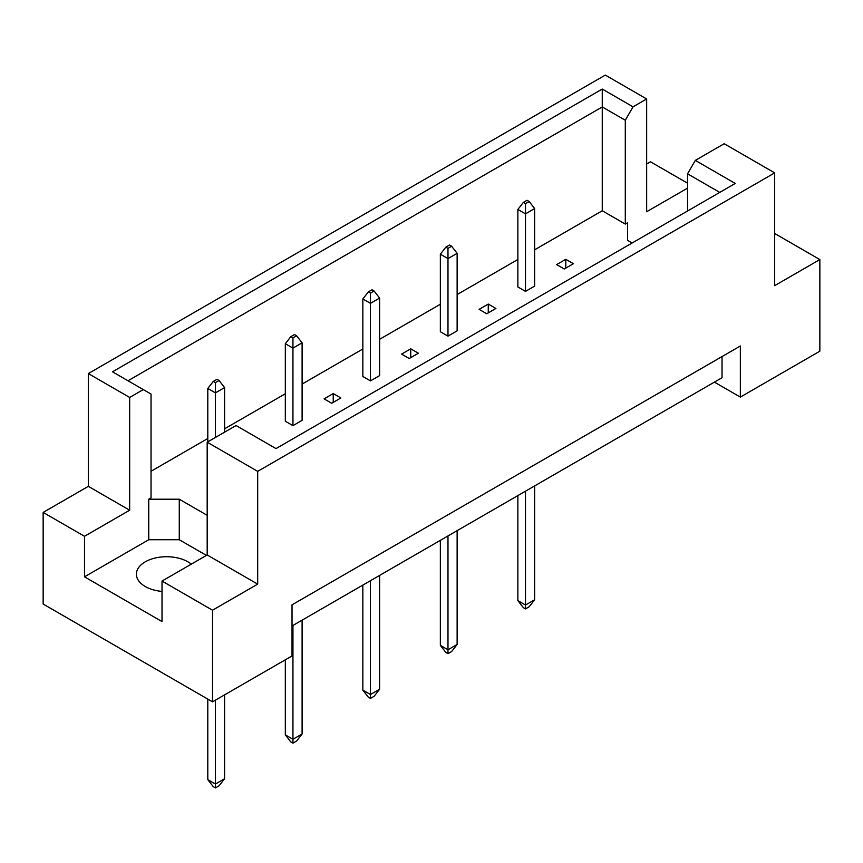 <?xml version="1.0" encoding="UTF-8"?>
<svg xmlns="http://www.w3.org/2000/svg" width="863" height="863" viewBox="0 0 863 863"><rect width="100%" height="100%" fill="white"/><g stroke="black" fill="none" stroke-linecap="round" stroke-linejoin="round"><path stroke-width="1.29" d="M162.017 591.414A30.216 17.443 180 0 1 145.232 586.506A30.216 17.443 180 0 1 136.386 574.175A30.216 17.443 180 0 1 155.038 558.059A30.216 17.443 180 0 1 187.961 561.845A30.216 17.443 180 0 1 191.306 564.143M687.552 210.993L687.552 173.819L695.308 160.389L724.176 143.722L774.683 172.88L774.683 285.653L819.85 259.569L774.683 233.495M525.502 291.381L534.65 286.095L534.65 208.566L525.502 213.851L525.502 291.381L517.865 286.969L517.865 209.439L523.366 202.395L525.502 203.625L529.159 201.511L527.023 200.281L523.366 202.395M564.251 268.997L573.41 263.711L565.783 259.31L556.624 264.596L564.251 268.997M534.65 249.795L602.255 210.766L625.297 224.067L627.584 222.751L627.584 240.367L632.126 242.988M151.036 471.274L207.8 438.501M224.585 428.814L285.319 393.744M302.104 384.057L362.838 348.997M379.623 339.299L440.346 304.24M457.131 294.553L517.865 259.483M207.185 515.33L179.267 499.202L148.749 499.202L151.036 497.886L151.036 394.067L112.492 371.813L602.255 89.051L633.043 106.829L646.657 98.965L605.308 75.092L88.317 373.571L129.666 397.444L143.28 389.591M479.105 309.353L486.743 313.754L495.891 308.469L488.264 304.067L479.105 309.353M447.983 248.382L451.64 246.268L449.504 245.038L445.847 247.152L447.983 248.382L447.983 258.598L440.346 254.197L440.346 331.726L447.983 336.128L457.131 330.842L457.131 253.312L447.983 258.598L447.983 336.128M401.597 354.1L409.224 358.512L418.372 353.226L410.745 348.814L401.597 354.1M370.464 293.14L374.121 291.025L371.985 289.795L368.328 291.91L370.464 293.14L370.464 303.355L362.838 298.954L362.838 376.484L370.464 380.885L379.623 375.599L379.623 298.069L370.464 303.355L370.464 380.885M324.078 398.857L331.705 403.258L340.863 397.972L333.226 393.571L324.078 398.857M292.945 337.897L296.602 335.783L294.466 334.542L290.809 336.656L292.945 337.897L292.945 348.113L285.319 343.711L285.319 421.23L292.945 425.642L302.104 420.357L302.104 342.827L292.945 348.113L292.945 425.642M43.15 512.417L84.498 536.29L129.666 510.216L88.317 486.344L43.15 512.417L43.15 604.046L212.525 701.835L292.028 655.934L292.028 604.834L740.346 345.998L740.346 397.099L819.85 351.198L819.85 259.569M687.552 188.123L646.657 211.737L646.657 98.965M687.552 183.193L650.475 161.78L646.657 163.981M695.308 160.389L735.254 183.452L276.009 448.598L236.063 425.535L207.185 442.201L257.692 471.36L774.683 172.88M206.43 555.405L179.267 539.731L148.749 539.731L84.498 576.818L162.017 621.576L162.017 581.047L212.525 610.206L257.692 584.132L207.185 554.974L207.185 442.201M257.692 584.132L257.692 471.36M129.666 510.216L129.666 397.444M88.317 486.344L88.317 373.571M84.498 576.818L84.498 536.29M212.525 610.206L212.525 701.835M714.413 382.126L740.346 397.099M162.017 581.047L207.185 554.974M722.04 356.57L722.04 377.714L292.028 625.977M602.255 210.766L602.255 106.947L127.994 380.756M625.297 224.067L625.297 120.248L602.255 106.947L602.255 89.051M633.043 106.829L625.297 120.248M627.584 240.367L627.584 222.751M719.753 192.406L687.552 173.819M148.749 539.731L148.749 499.202M179.267 539.731L179.267 499.202M565.783 259.31L565.783 268.123M488.264 304.067L488.264 312.87M410.745 348.814L410.745 357.627M333.226 393.571L333.226 402.385M517.865 495.589L517.865 600.605L525.502 605.017L534.65 599.731L534.65 485.901M525.502 491.187L525.502 608.89L523.366 607.66L517.865 600.605M525.502 203.625L525.502 213.851L517.865 209.439M534.65 599.731L529.159 606.775L525.502 608.89M529.159 201.511L534.65 208.566M440.346 540.346L440.346 645.362L447.983 649.763L457.131 644.478L457.131 530.659M447.983 535.945L447.983 653.647L445.847 652.406L440.346 645.362M457.131 644.478L451.64 651.533L447.983 653.647M451.64 246.268L457.131 253.312M440.346 254.197L445.847 247.152M362.838 585.103L362.838 690.12L370.464 694.521L379.623 689.235L379.623 575.405M370.464 580.691L370.464 698.394L368.328 697.164L362.838 690.12M379.623 689.235L374.121 696.279L370.464 698.394M374.121 291.025L379.623 298.069M362.838 298.954L368.328 291.91M285.319 659.807L285.319 734.877L292.945 739.278L302.104 733.992L302.104 620.163M292.945 625.448L292.945 743.151L290.809 741.921L285.319 734.877M302.104 733.992L296.602 741.037L292.945 743.151M296.602 335.783L302.104 342.827M285.319 343.711L290.809 336.656M219.094 380.529L216.958 379.299L213.29 381.414L215.426 382.643L219.094 380.529L224.585 387.584L215.426 392.87L215.426 437.444M215.426 382.643L215.426 392.87L207.8 388.458L207.8 441.845M207.8 699.106L207.8 779.623L215.426 784.036L224.585 778.75L224.585 694.877M215.426 700.163L215.426 787.908L213.29 786.678L207.8 779.623M224.585 778.75L219.094 785.794L215.426 787.908M224.585 432.158L224.585 387.584M207.8 388.458L213.29 381.414"/></g></svg>
